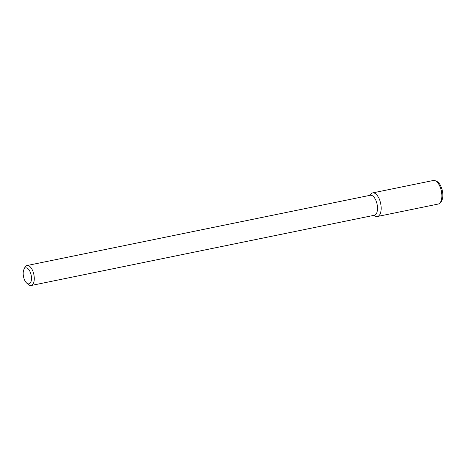 <?xml version="1.0" encoding="UTF-8"?>
<svg xmlns="http://www.w3.org/2000/svg" width="466" height="466" viewBox="0 0 466 466"><rect width="100%" height="100%" fill="white"/><g stroke="black" fill="none" stroke-linecap="round" stroke-linejoin="round"><path stroke-width="0.7" d="M23.3 275.354A8.161 3.897 78.4 0 1 23.883 269.587A8.161 3.897 78.4 0 1 29.137 270.041A8.161 3.897 78.4 0 1 31.286 280.526A8.161 3.897 78.4 0 1 26.632 283.013A8.161 3.897 78.4 0 1 23.3 275.354M23.883 269.587L24.78 267.653A10.2 4.87 78.4 0 1 27.04 265.521A10.2 4.87 78.4 0 1 33.855 274.538A10.2 4.87 78.4 0 1 31.135 285.512A10.2 4.87 78.4 0 1 28.216 284.441L26.632 283.013M27.04 265.521L370.278 195.266A10.2 4.87 78.4 0 1 377.093 204.283A10.2 4.87 78.4 0 1 374.367 215.257L31.135 285.512M369.509 195.423L370.994 193.868A12.029 5.743 78.4 0 1 380.675 203.549A12.029 5.743 78.4 0 1 375.579 216.253L373.598 215.409M370.021 195.318A12.029 5.743 78.4 0 1 372.637 192.912A12.029 5.743 78.4 0 1 380.675 203.549A12.029 5.743 78.4 0 1 377.46 216.486A12.029 5.743 78.4 0 1 374.116 215.304M372.637 192.912L433.339 180.488A12.029 5.743 78.4 0 1 435.227 180.721A12.029 5.743 78.4 0 1 441.378 191.124A12.029 5.743 78.4 0 1 439.805 203.106A12.029 5.743 78.4 0 1 438.162 204.061L377.46 216.486M435.227 180.721L436.729 181.367A11.05 5.272 78.4 0 1 442.38 190.92A11.05 5.272 78.4 0 1 440.941 201.924L439.805 203.106"/></g></svg>
